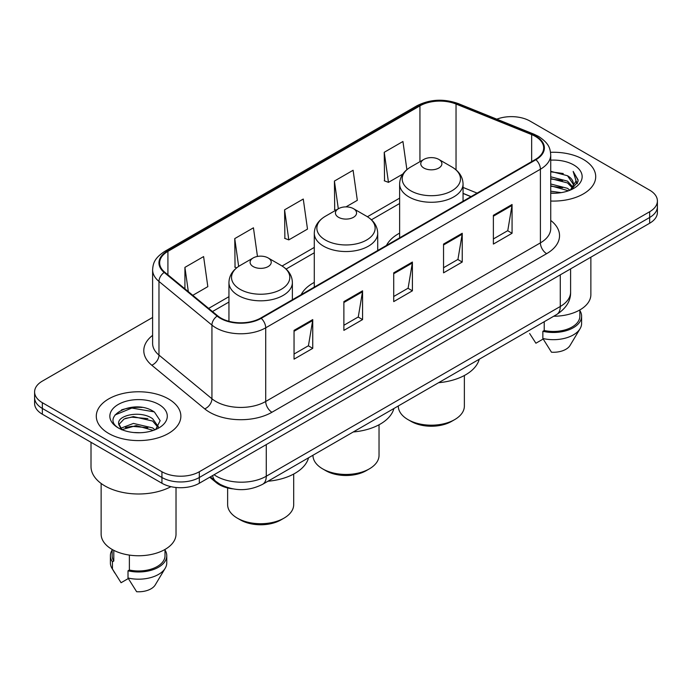 <?xml version="1.0" encoding="UTF-8"?>
<svg xmlns="http://www.w3.org/2000/svg" width="692" height="692" viewBox="0 0 692 692"><rect width="100%" height="100%" fill="white"/><g stroke="black" fill="none" stroke-linecap="round" stroke-linejoin="round"><path stroke-width="1.04" d="M314.289 282.397A46.684 26.953 0 0 0 301.141 294.705M399.621 233.126A46.684 26.953 0 0 0 386.482 245.435M470.941 196.666L463.052 193.475M232.694 488.846A26.426 15.259 180 0 1 216.293 482.644L209.728 477.238M142.102 407.45A35.24 20.345 0 0 0 121.481 409.898M152.612 317.455L42.342 381.119A26.426 15.259 0 0 0 34.6 391.906L34.6 403.41A26.426 15.259 0 0 0 42.342 414.205L161.937 483.25A26.426 15.259 0 0 0 199.313 483.25L649.658 223.239A26.426 15.259 0 0 0 657.4 212.453L657.4 206.7A26.426 15.259 0 0 1 649.658 217.487A26.426 15.259 0 0 0 657.4 206.7L657.4 200.948A26.426 15.259 0 0 0 649.658 190.153L530.063 121.109A26.426 15.259 0 0 0 496.821 119.162M34.6 391.906A26.426 15.259 0 0 0 42.342 402.692L161.937 471.745A26.426 15.259 0 0 0 199.313 471.745L199.313 477.497L649.658 217.487L199.313 477.497A26.426 15.259 0 0 1 161.937 477.497A26.426 15.259 0 0 0 199.313 477.497L199.313 483.25M42.342 402.692L42.342 408.444L161.937 477.497L42.342 408.444A26.426 15.259 0 0 1 34.6 397.658A26.426 15.259 0 0 0 42.342 408.444L42.342 414.205M583.321 159.411A42.281 24.41 0 0 0 550.547 152.318A42.281 24.41 0 0 1 583.321 159.411A42.281 24.41 0 0 1 595.708 176.668A42.281 24.41 0 0 0 583.321 159.411M168.476 398.921A42.281 24.41 0 0 0 122.397 393.627A42.281 24.41 0 0 0 96.292 416.177A42.281 24.41 0 0 0 108.679 433.443A42.281 24.41 0 0 0 154.757 438.737A42.281 24.41 0 0 0 180.863 416.177A42.281 24.41 0 0 0 168.476 398.921A42.281 24.41 0 0 0 122.397 393.627A42.281 24.41 0 0 0 96.292 416.177A42.281 24.41 0 0 0 108.679 433.443A42.281 24.41 0 0 0 154.757 438.737A42.281 24.41 0 0 0 180.863 416.177A42.281 24.41 0 0 0 168.476 398.921M535.418 136.428A28.19 16.271 180 0 1 543.678 147.932A28.19 16.271 180 0 1 535.418 159.445L260.728 318.035A28.19 16.271 180 0 1 217.703 315.863L164.757 272.207A28.19 16.271 180 0 1 159.653 262.873A28.19 16.271 180 0 1 167.914 251.36L419.94 105.859A28.19 16.271 180 0 1 456.037 104.034L531.655 134.603A28.19 16.271 180 0 1 535.418 136.428M535.919 136.142A28.891 16.686 0 0 0 532.062 134.274L456.443 103.705A28.891 16.686 0 0 0 419.438 105.573L167.412 251.075A28.891 16.686 0 0 0 164.177 272.44L217.124 316.097A28.891 16.686 0 0 0 261.221 318.329L535.919 159.731A28.891 16.686 0 0 0 535.919 136.142M294.048 330.369L294.048 359.148L312.741 348.353L312.741 319.583L294.048 330.369M294.048 354.036L308.442 345.732L312.663 320.543A7.05 4.066 -120 0 0 312.741 319.583M308.321 345.801L312.741 348.353M343.881 301.608L343.881 330.378L362.565 319.583L362.565 290.813L343.881 301.608M343.881 325.266L358.274 316.962L362.496 291.773A7.05 4.066 -120 0 0 362.565 290.813M358.145 317.031L362.565 319.583M493.379 215.298L493.379 244.068L512.063 233.273L512.063 204.503L493.379 215.298M493.379 238.956L507.772 230.652L511.985 205.463A7.05 4.066 -120 0 0 512.063 204.503M507.643 230.721L512.063 233.273M443.546 244.068L443.546 272.838L462.23 262.043L462.23 233.273L443.546 244.068M443.546 267.726L457.94 259.422L462.152 234.233A7.05 4.066 -120 0 0 462.23 233.273M457.81 259.491L462.23 262.043M393.713 272.838L393.713 301.608L412.397 290.813L412.397 262.043L393.713 272.838M393.713 296.496L408.107 288.192L412.328 263.003A7.05 4.066 -120 0 0 412.397 262.043M407.977 288.261L412.397 290.813M550.728 201.035A42.281 24.41 0 0 0 595.708 176.668A42.281 24.41 0 0 1 550.728 201.035M199.313 471.745L649.658 211.735A26.426 15.259 0 0 0 657.4 200.948M192.791 295.32L207.825 286.644L203.604 256.576L184.92 267.372L184.92 288.832M345.957 206.891L357.323 200.334L353.102 170.267L334.418 181.062L334.712 209.659M406.887 169.652L402.934 141.497L384.242 152.292L384.544 180.889M257.459 256.447L253.436 227.806L234.752 238.602L235.055 267.198M284.585 209.832L288.798 239.89L307.49 229.104L303.269 199.036L284.585 209.832L284.888 238.429M288.798 239.89L284.585 238.308M336.001 210.134L334.418 209.546M334.418 181.062L338.31 208.802M384.242 152.292L388.463 182.351L402.813 174.064M388.463 182.351L384.242 180.776M236.69 267.804L234.752 267.077M234.752 238.602L238.653 266.394M184.92 267.372L188.328 291.643M550.728 191.191L561.221 192.635M550.728 192.99L555.442 193.215M550.728 183.994L567.501 188.319L569.94 190.239M550.728 185.793L568.469 190.793M550.728 176.806L567.501 181.131L572.647 186.857M550.728 178.605L567.501 182.93L572.189 187.714M572.933 187.61L573.158 188.458M572.518 188.354L572.708 188.804M570.044 190.196A19.912 11.496 0 0 0 573.339 183.864A19.912 11.496 0 0 0 567.501 175.733L573.322 184.297M572.742 187.826L577.915 181.754L578.105 179.972L573.166 171.417L576.047 180.984L570.364 190.066M553.712 316.244A37.437 21.616 0 0 0 590.864 294.628L590.864 257.19M550.728 193.18A28.727 16.582 0 0 0 573.737 188.397A28.727 16.582 0 0 0 573.737 164.947A28.727 16.582 0 0 0 550.728 160.163M567.501 175.733L550.728 171.322M529.639 333.501L535.911 343.223L543.177 339.028M544.223 321.719L544.223 330.508A26.426 15.259 0 0 0 579.853 316.209L579.853 309.938M544.223 330.508L542.857 331.295L542.857 338.492L551.481 352.211A17.62 10.172 0 0 0 570.078 345.42L580.069 328.709A28.19 16.271 0 0 0 581.609 323.398L581.609 316.209A28.19 16.271 0 0 0 579.853 310.544M542.857 338.492A28.19 16.271 0 0 0 580.069 328.709M542.857 331.295A28.19 16.271 0 0 0 581.609 316.209M573.166 171.417L578.097 180.318M550.728 171.815L563.271 173.519M575.943 181.589L577.171 183.709M550.728 179.003L562.674 180.543M550.728 186.2L562.674 187.731M576.064 180.863L577.37 183.276M398.307 405.97L398.307 406.109A33.034 19.073 0 0 0 407.977 419.603L411.091 421.393A28.632 16.53 0 0 0 451.582 421.393L454.696 419.603A33.034 19.073 0 0 0 464.367 406.109L464.367 375.505M411.091 421.393L407.977 419.603A33.034 19.073 0 0 0 454.696 419.603M423.859 168.035A10.57 6.107 0 0 0 438.815 168.035A10.57 6.107 0 0 0 438.815 159.411L451.937 166.988A29.133 16.816 0 0 1 451.937 190.776A29.133 16.816 0 0 1 410.737 190.776A29.133 16.816 0 0 1 410.737 166.988C403.566 171.244 399.855 176.91 399.621 183.968A31.711 18.312 0 0 0 408.911 196.909A31.711 18.312 0 0 0 443.468 200.879A31.711 18.312 0 0 0 463.052 183.968C462.818 176.91 459.107 171.244 451.937 166.988L438.815 159.411A10.57 6.107 0 0 0 423.859 159.411A10.57 6.107 0 0 0 423.859 168.035M438.598 382.702A48.449 27.974 0 0 0 479.236 359.243M312.966 455.241L312.966 455.379A33.034 19.073 0 0 0 322.645 468.865L325.759 470.664A28.632 16.53 0 0 0 366.241 470.664L369.355 468.865A33.034 19.073 0 0 0 379.034 455.379L379.034 424.776M325.759 470.664L322.645 468.865A33.034 19.073 0 0 0 369.355 468.865M338.526 217.305A10.57 6.107 0 0 0 353.474 217.305A10.57 6.107 0 0 0 353.474 208.673L366.596 216.25A29.133 16.816 0 0 0 366.596 216.25A29.133 16.816 0 0 1 366.596 240.037A29.133 16.816 0 0 1 325.404 240.037A29.133 16.816 0 0 1 325.396 216.25C318.225 220.514 314.523 226.172 314.289 233.23A31.711 18.312 0 0 0 323.579 246.179A31.711 18.312 0 0 0 358.136 250.149A31.711 18.312 0 0 0 377.711 233.23C377.477 226.172 373.775 220.514 366.604 216.25L353.474 208.673A10.57 6.107 0 0 0 338.526 208.673A10.57 6.107 0 0 0 338.526 217.305M353.266 431.972A48.449 27.974 0 0 0 393.904 408.505M227.633 487.947L227.633 504.65A33.034 19.073 0 0 0 237.304 518.135L240.418 519.934A28.632 16.53 0 0 0 280.909 519.934L284.023 518.135A33.034 19.073 0 0 0 293.693 504.65L293.693 474.046M240.418 519.934L237.304 518.135A33.034 19.073 0 0 0 284.023 518.135M253.185 266.576A10.57 6.107 0 0 0 268.141 266.576A10.57 6.107 0 0 0 268.141 257.943L281.263 265.52A29.133 16.816 0 0 1 281.263 289.308A29.133 16.816 0 0 1 240.063 289.308A29.133 16.816 0 0 1 240.063 265.52C232.893 269.785 229.182 275.442 228.948 282.5A31.711 18.312 0 0 0 238.238 295.449A31.711 18.312 0 0 0 272.804 299.42A31.711 18.312 0 0 0 292.379 282.5C292.145 275.442 288.434 269.785 281.263 265.52L268.141 257.943A10.57 6.107 0 0 0 253.185 257.943A10.57 6.107 0 0 0 253.185 266.576M267.934 481.234A48.449 27.974 0 0 0 308.563 457.775M91.007 442.3L91.007 466.529A47.566 27.464 0 0 0 104.942 485.948A47.566 27.464 0 0 0 170.941 486.658M101.136 483.474L101.136 534.138A37.437 21.616 0 0 0 112.104 549.422A37.437 21.616 0 0 0 152.906 554.11A37.437 21.616 0 0 0 176.019 534.138L176.019 487.488M133.764 432.526L140.476 432.725M120.598 428.313L133.426 423.418L152.655 427.924L154.991 429.793M121.541 429.741L136.177 425.597L152.655 430.208M118.661 423.487L121.956 429.706M118.695 424.04C116.654 415.209 140.891 410.001 152.655 418.781L158.381 426.687M118.782 424.637L124.102 418.98L133.383 416.593L152.655 421.065L157.932 427.284M155.665 429.507L160.163 420.675L154.472 412.095C134.326 397.615 98.506 416.696 119.188 428.4L119.292 428.469M158.883 404.457A28.727 16.582 0 0 0 118.263 404.457A28.727 16.582 0 0 0 118.263 427.907A28.727 16.582 0 0 0 158.883 427.907A28.727 16.582 0 0 0 158.883 404.457M112.147 549.448L112.147 555.719A26.426 15.259 0 0 0 113.799 561.03L113.799 550.348M112.147 550.053A28.19 16.271 0 0 0 110.391 555.719L110.391 562.907A28.19 16.271 0 0 0 111.931 568.218A28.19 16.271 0 0 0 112.441 569.006L121.065 582.725L128.331 578.538M112.441 569.006L112.441 561.817L113.799 561.03M110.391 555.719A28.19 16.271 0 0 0 112.441 561.817M121.489 429.715L118.765 424.49M129.378 555.088L129.378 570.018A26.426 15.259 0 0 0 165.007 555.719L165.007 549.448M129.378 570.018L128.011 570.805L128.011 578.002L136.635 591.721A17.62 10.172 0 0 0 155.233 584.93L165.224 568.218A28.19 16.271 0 0 0 166.763 562.907L166.763 555.719A28.19 16.271 0 0 0 165.007 550.053M128.011 578.002A28.19 16.271 0 0 0 165.224 568.218M128.011 570.805A28.19 16.271 0 0 0 166.763 555.719M114.993 414.975L131.852 408.055L154.082 411.835M125.529 418.34L131.852 417.19L147.872 418.591M125.451 427.492L131.852 426.324L147.846 427.717M120.486 428.175L120.97 427.941M216.293 481.744L216.293 482.644M214.07 474.729A35.24 20.345 0 0 0 216.44 476.234A35.24 20.345 0 0 0 266.273 476.234L560.278 306.495A35.24 20.345 0 0 0 570.597 292.111C570.857 300.856 566.194 308.338 556.627 314.557L262.623 484.305A17.62 10.172 60 0 0 266.273 476.234L266.273 444.593M560.278 274.845L560.278 306.495A17.62 10.172 60 0 1 556.627 314.557M212.643 475.551A17.62 11.781 129.5 0 0 215.714 481.277L210.359 476.866M649.658 223.239L649.658 211.735M161.937 483.25L161.937 471.745M550.728 220.428A44.046 25.431 180 0 1 546.637 253.67L271.939 412.259A8.806 5.086 60 0 1 265.711 401.472L540.409 242.875A35.24 20.345 0 0 0 550.728 228.49L550.728 154.844A35.24 20.345 180 0 1 540.409 169.229A8.806 5.086 -120 0 0 535.919 159.731M271.939 412.259A44.046 25.431 180 0 1 209.65 412.259A44.046 25.431 180 0 1 204.711 408.868L151.764 365.212A44.046 25.431 180 0 1 152.612 335.361M215.878 401.472A35.24 20.345 0 0 0 265.711 401.472L265.711 327.818A35.24 20.345 180 0 1 211.934 325.102L158.978 281.445A35.24 20.345 180 0 1 152.612 269.776L152.612 343.431A35.24 20.345 0 0 0 158.978 355.1L211.934 398.756A35.24 20.345 0 0 0 215.878 401.472M550.728 154.844C550.157 148.789 549.595 143.746 538.584 136.419L533.947 134.179A8.806 4.126 112 0 0 532.062 134.274M533.947 134.179L458.329 103.61C443.736 98.446 429.888 99.19 416.783 105.85A8.806 5.086 60 0 1 419.438 105.573M167.412 251.075A8.806 5.086 -120 0 0 164.757 251.36C154.074 258.367 153.096 263.643 152.612 269.776M164.177 272.44A8.806 5.891 129.5 0 0 158.978 281.445L158.978 355.1A8.806 5.891 -50.5 0 1 151.764 365.212M458.329 103.61A8.806 4.126 112 0 0 456.443 103.705M217.124 316.097A8.806 5.891 129.5 0 0 211.934 325.102L211.934 398.756A8.806 5.891 -50.5 0 1 204.711 408.868M261.221 318.329A8.806 5.086 60 0 1 265.711 327.818L540.409 169.229L540.409 242.875A8.806 5.086 60 0 0 546.637 253.67M167.914 251.36L167.914 274.81M531.655 134.603L531.655 161.617M456.037 104.034L456.037 169.869M477.108 193.111L463.052 187.428M419.94 105.859L419.94 161.668M399.621 198.146L367.417 216.743M314.289 247.416L282.077 266.013M228.948 296.678L208.655 308.398M393.713 273.747L412.328 263.003M443.546 244.977L462.152 234.233M493.379 216.207L511.985 205.463M343.881 302.516L362.496 291.773M294.048 331.286L312.663 320.543M262.623 484.305C248.445 491.424 234.268 491.424 220.091 484.305L215.714 481.277M570.597 292.111L570.597 268.894M416.783 105.85L164.757 251.36M399.621 203.509L371.431 219.788M314.289 252.779L286.099 269.05M228.948 302.041L212.479 311.556M471.07 196.597L463.052 193.353M463.052 201.225L463.052 183.968M399.621 237.849L399.621 183.968M423.859 159.411L410.737 166.988M377.711 250.495L377.711 233.23M314.289 287.111L314.289 233.23M338.526 208.673L325.396 216.25M292.379 299.766L292.379 282.5M228.948 321.296L228.948 282.5M253.185 257.943L240.063 265.52M114.794 573.002L111.931 568.218"/></g></svg>
